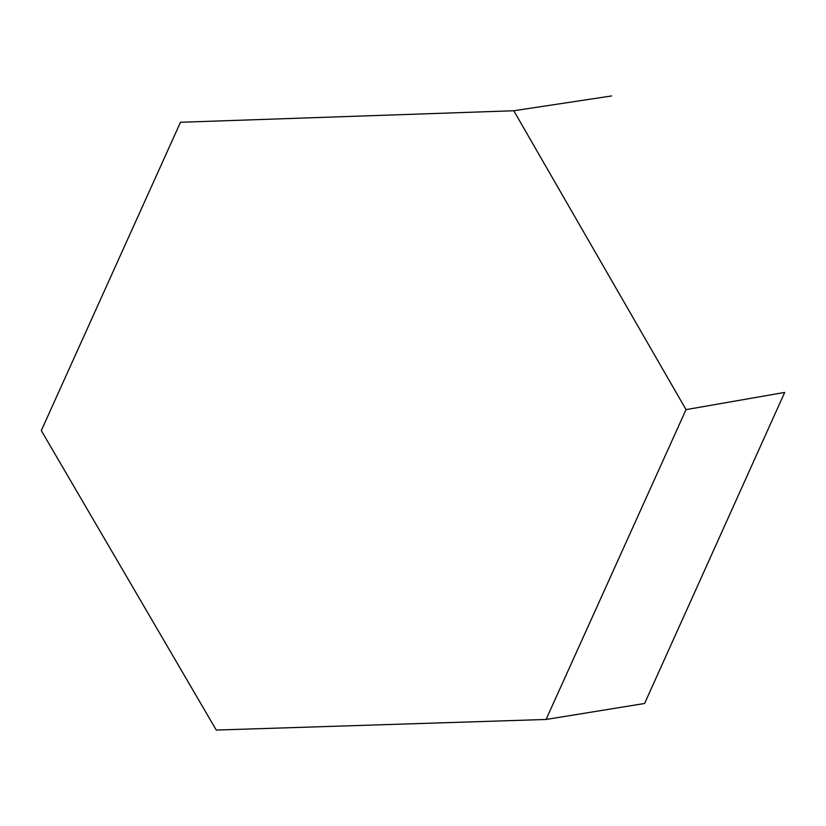 <?xml version="1.0" encoding="UTF-8"?>
<svg xmlns="http://www.w3.org/2000/svg" width="826" height="826" viewBox="0 0 826 826"><rect width="100%" height="100%" fill="white"/><g stroke="black" fill="none" stroke-linecap="round" stroke-linejoin="round"><path stroke-width="1.24" d="M784.7 392.412L644.6 703.484L546.069 719.467L686.034 409.624L784.7 392.412M611.653 95.94L513.782 110.756L180.481 122.279L41.3 430.594L216.267 730.06L546.069 719.467M686.034 409.624L513.782 110.756"/></g></svg>
